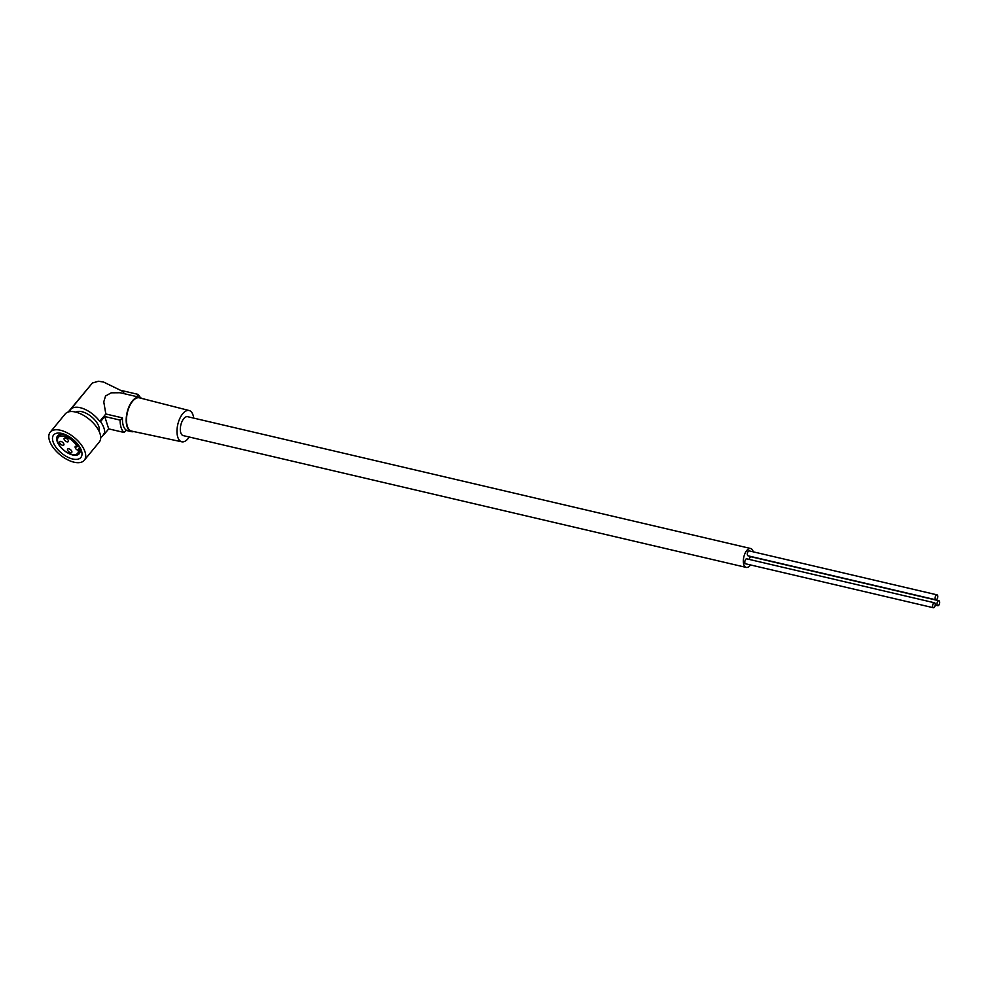 <?xml version="1.0" encoding="UTF-8"?>
<svg xmlns="http://www.w3.org/2000/svg" width="989" height="989" viewBox="0 0 989 989"><rect width="100%" height="100%" fill="white"/><g stroke="black" fill="none" stroke-linecap="round" stroke-linejoin="round"><path stroke-width="1.48" d="M753.21 551.825A9.717 4.722 103.2 0 0 753.062 551.318A9.717 4.722 103.2 0 0 750.663 548.512A9.717 4.722 103.2 0 0 744.853 553.791A9.717 4.722 103.2 0 0 743.827 564.632A9.717 4.722 103.2 0 0 746.238 567.426A9.717 4.722 103.2 0 0 750.503 564.929M746.238 567.426L183.212 435.605A9.717 4.722 -76.8 0 1 180.802 432.811A9.717 4.722 -76.8 0 1 181.828 421.969A9.717 4.722 -76.8 0 1 187.638 416.69L750.663 548.512M933.356 607.741L745.558 563.779A2.534 1.236 -76.8 0 1 744.927 563.038A2.534 1.236 -76.8 0 1 745.199 560.207A2.534 1.236 -76.8 0 1 746.72 558.834L934.518 602.796A2.534 1.236 103.2 0 0 932.998 604.18A2.534 1.236 103.2 0 0 932.726 607.011A2.534 1.236 103.2 0 0 933.356 607.741A2.534 1.236 103.2 0 0 934.877 606.368A2.534 1.236 103.2 0 0 935.149 603.537A2.534 1.236 103.2 0 0 934.518 602.796M749.254 559.428A2.534 1.236 -76.8 0 1 751.121 556.782L938.92 600.756A2.534 1.236 103.2 0 0 937.399 602.128A2.534 1.236 103.2 0 0 937.139 604.959A2.534 1.236 103.2 0 0 937.77 605.688A2.534 1.236 103.2 0 0 939.278 604.316A2.534 1.236 103.2 0 0 939.55 601.485A2.534 1.236 103.2 0 0 938.92 600.756M935.878 599.804L748.08 555.83A2.534 1.236 -76.8 0 1 747.449 555.101A2.534 1.236 -76.8 0 1 747.721 552.27A2.534 1.236 -76.8 0 1 749.242 550.898L937.04 594.859A2.534 1.236 103.2 0 0 935.52 596.243A2.534 1.236 103.2 0 0 935.248 599.074A2.534 1.236 103.2 0 0 935.878 599.804A2.534 1.236 103.2 0 0 937.399 598.419A2.534 1.236 103.2 0 0 937.671 595.588A2.534 1.236 103.2 0 0 937.04 594.859M193.696 418.112A16.059 7.813 103.2 0 0 189.159 410.534A16.059 7.813 103.2 0 0 181.828 414.91A16.059 7.813 103.2 0 0 176.982 431.34A16.059 7.813 103.2 0 0 181.84 441.811A16.059 7.813 103.2 0 0 189.01 437.398A16.059 7.813 103.2 0 0 189.27 437.027M181.84 441.811L131.648 431.105A17.085 8.308 -76.8 0 1 126.493 419.966A17.085 8.308 -76.8 0 1 131.648 402.498A17.085 8.308 -76.8 0 1 139.437 397.838L189.159 410.534M141.551 398.382A17.654 8.592 103.2 0 0 139.498 397.269A17.654 8.592 103.2 0 0 131.512 402.09A17.654 8.592 103.2 0 0 126.184 420.078A17.654 8.592 103.2 0 0 131.438 431.649A17.654 8.592 103.2 0 0 133.775 431.563M100.705 437.385A20.744 10.508 -140.5 0 0 102.621 435.902A20.744 10.508 -140.5 0 0 103.709 433.738L104.488 433.998L108.703 428.88L124.058 432.465L126.419 430.252A17.654 8.592 -76.8 0 1 123.316 425.69A17.654 8.592 -76.8 0 1 122.463 417.877L105.835 413.995L103.771 401.88L105.539 396.008L111.225 392.818L120.188 392.744L139.498 397.269M92.397 383.015L98.393 381.26L103.499 382.014L123.959 391.978L122.821 393.362M105.835 413.995L99.753 421.376A20.744 10.508 -140.5 0 0 81.951 408.185A20.744 10.508 -140.5 0 0 70.578 409.533A20.744 10.508 -140.5 0 0 69.477 411.684L68.698 411.436A21.634 10.953 -140.5 0 0 68.612 411.881M108.703 428.88L104.747 416.517L100.544 421.635L99.753 421.376M104.747 416.517L120.102 420.102A20.744 10.088 103.2 0 0 121.14 427.644A20.744 10.088 103.2 0 0 124.058 432.465M122.463 417.877L120.102 420.102M104.488 433.998A21.634 10.953 -140.5 0 0 100.544 421.635M75.881 412.141A15.231 7.714 39.5 0 1 83.187 412.054A15.231 7.714 39.5 0 1 99.036 431.192M68.698 411.436L91.928 383.584M122.24 390.68L137.965 394.351L137.014 396.91M140.228 397.504A20.744 10.088 103.2 0 0 137.965 394.351M50.204 432.193L65.2 413.971A22.079 11.188 39.5 0 1 83.385 415.256A22.079 11.188 39.5 0 1 100.037 433.701A22.079 11.188 39.5 0 1 99.283 442.034L84.288 460.256A22.079 11.188 -140.5 0 0 85.042 451.924A22.079 11.188 -140.5 0 0 68.389 433.479A22.079 11.188 -140.5 0 0 50.204 432.193A22.079 11.188 -140.5 0 0 49.45 440.525A22.079 11.188 -140.5 0 0 66.102 458.97A22.079 11.188 -140.5 0 0 84.288 460.256M54.383 434.258A17.654 8.95 39.5 0 1 74.521 440.711A17.654 8.95 39.5 0 1 80.109 458.191A17.654 8.95 39.5 0 1 59.97 451.75A17.654 8.95 39.5 0 1 54.383 434.258M78.601 454.322A14.019 7.096 39.5 0 1 63.247 449.772A14.019 7.096 39.5 0 1 57.572 435.914A14.019 7.096 39.5 0 1 58.19 435.333A14.019 7.096 39.5 0 1 73.545 439.882A14.019 7.096 39.5 0 1 79.219 453.728A14.019 7.096 39.5 0 1 78.601 454.322M79.788 448.734L78.44 450.366L77.636 450.106A2.213 1.113 39.5 0 1 75.362 447.992L75.164 447.374A2.213 1.113 39.5 0 1 75.238 446.534A2.213 1.113 39.5 0 1 76.45 446.398L78.279 445.409M77.253 446.657A12.536 6.354 -140.5 0 0 65.163 436.569A12.536 6.354 -140.5 0 0 58.289 437.373A12.536 6.354 -140.5 0 0 60.106 446.274A12.536 6.354 -140.5 0 0 70.775 454.124A12.536 6.354 -140.5 0 0 77.649 453.308A12.536 6.354 -140.5 0 0 78.44 450.366M69.106 448.895A2.646 1.348 39.5 0 1 71.356 450.551A2.646 1.348 39.5 0 1 71.74 452.43A2.646 1.348 39.5 0 1 70.293 452.603A2.646 1.348 39.5 0 1 68.031 450.947A2.646 1.348 39.5 0 1 67.648 449.068A2.646 1.348 39.5 0 1 69.106 448.895M65.645 438.078A2.646 1.348 39.5 0 1 67.907 439.734A2.646 1.348 39.5 0 1 68.29 441.613A2.646 1.348 39.5 0 1 66.832 441.786A2.646 1.348 39.5 0 1 64.582 440.13A2.646 1.348 39.5 0 1 64.198 438.251A2.646 1.348 39.5 0 1 65.645 438.078M61.145 441.49A2.646 1.348 39.5 0 1 63.407 443.159A2.646 1.348 39.5 0 1 63.791 445.038A2.646 1.348 39.5 0 1 62.332 445.198A2.646 1.348 39.5 0 1 60.082 443.542A2.646 1.348 39.5 0 1 59.699 441.663A2.646 1.348 39.5 0 1 61.145 441.49M75.164 447.374L76.042 446.311M76.623 446.447L75.362 447.992M77.636 450.106L79.491 447.856M937.77 605.688L935.223 605.095M131.438 431.649L126.221 430.425M104.253 433.911L102.621 435.902M92.496 382.879L70.578 409.533M80.097 450.341L77.649 453.308M60.737 434.406L58.289 437.373"/></g></svg>
